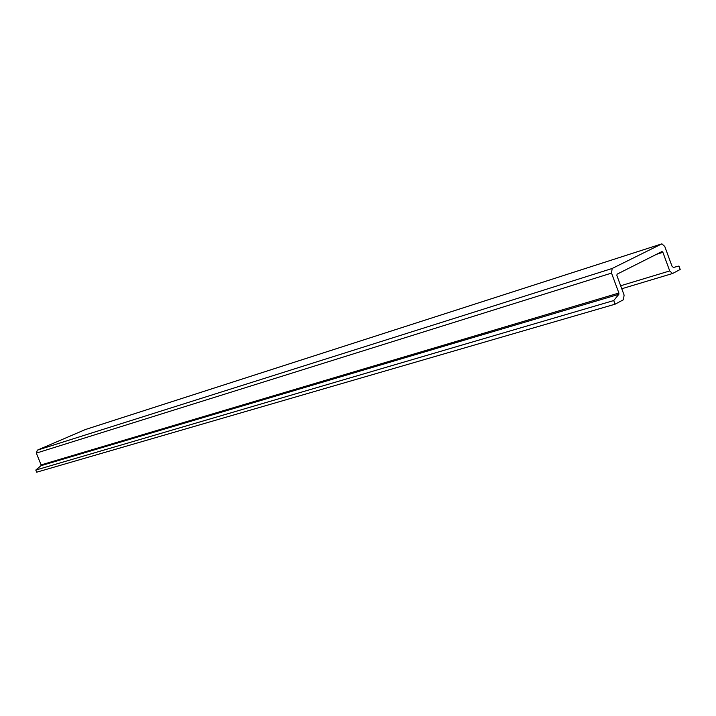 <?xml version="1.0" encoding="UTF-8"?>
<svg xmlns="http://www.w3.org/2000/svg" width="716" height="716" viewBox="0 0 716 716"><rect width="100%" height="100%" fill="white"/><g stroke="black" fill="none" stroke-linecap="round" stroke-linejoin="round"><path stroke-width="1.07" d="M680.2 269.467L678.947 266.057L673.38 267.471L671.993 266.173L664.77 246.465L661.888 243.843L612.162 268.482L611.518 273.1L618.893 293.032L618.839 294.321L613.737 300.55L35.8 470.054L36.668 472.202L615.089 304.193L623.475 299.718L624.101 295.073L616.888 275.562L617.076 274.174L662.032 251.522L662.891 252.309L669.72 270.934L672.539 273.521L680.2 269.467M85.311 429.564L37.339 450.158L36.337 453.112L41.107 464.908L40.946 465.713L35.8 470.054M613.737 300.55L615.089 304.193M661.718 243.905L85.025 429.654M612.162 268.482L37.339 450.158M611.518 273.1L36.337 453.112M618.893 293.032L41.107 464.908M618.839 294.321L40.946 465.713M662.891 252.309L656.357 254.368M669.72 270.934L620.656 285.765M661.888 243.843L85.186 429.591M672.539 273.521L621.765 288.754"/></g></svg>
